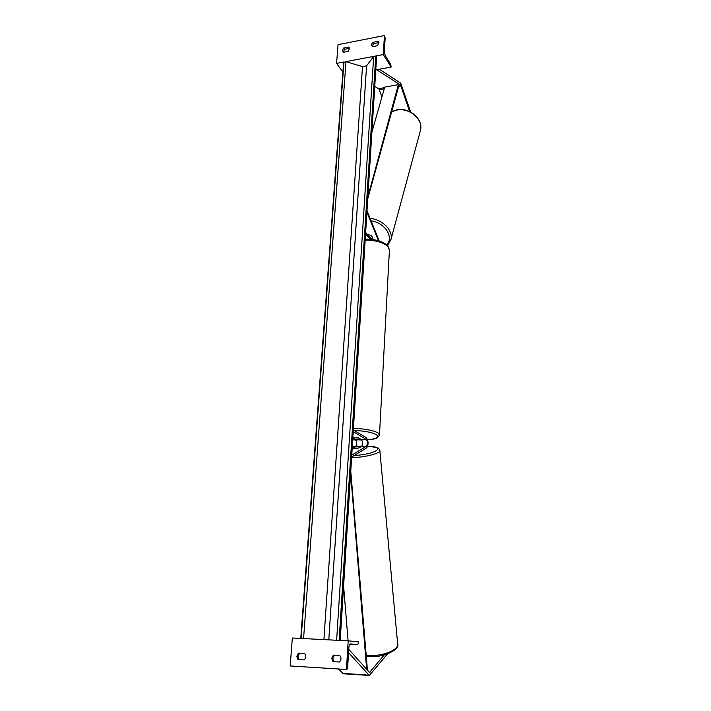 <?xml version="1.0" encoding="UTF-8"?>
<svg xmlns="http://www.w3.org/2000/svg" width="711" height="711" viewBox="0 0 711 711"><rect width="100%" height="100%" fill="white"/><g stroke="black" fill="none" stroke-linecap="round" stroke-linejoin="round"><path stroke-width="1.07" d="M352.816 438.269L355.536 439.833C356.922 442.055 356.975 444.268 355.696 446.49L352.727 448.25L355.162 448.49L358.726 448.072L361.659 446.312C362.921 444.091 362.868 441.869 361.49 439.638L358.495 437.887L352.834 437.94L358.264 437.852L360.53 439.078M356.629 439.531L356.842 446.686L361.632 446.33M353.225 431.701L366.378 439.478C367.738 441.709 367.791 443.94 366.547 446.17L351.767 455.138M353.331 429.986L366.476 437.816C368.511 441.158 368.591 444.499 366.725 447.841L351.643 457.066M339.36 662.03L332.944 661.648L331.735 658.297L333.361 655.124L334.463 655.195L332.837 658.359L334.046 661.701L339.378 662.021C341.369 659.959 341.502 657.773 339.76 655.489L334.463 655.195M298.416 653.133L304.637 653.498L298.416 653.133L296.798 656.271L297.936 659.559L304.184 659.924L297.936 659.559M299.109 659.621L297.971 656.333L299.58 653.205M333.361 655.124L339.76 655.489M346.461 669.486L348.177 640.833L358.54 641.846L358.486 642.833L357.74 644.557L350.407 643.899C349.581 644.059 349.065 645.241 348.852 647.428L347.643 667.665L346.844 669.495L290.186 665.967L292.345 638.007L348.177 640.833M304.637 653.489C306.299 655.738 306.139 657.888 304.166 659.932M332.944 661.648L334.046 661.701M352.825 438.172L354.869 439.354L360.521 439.167M343.422 673.779L338.489 668.98M387.433 653.969L369.373 675.45L348.541 652.645M384.189 654.982L369.551 672.464L348.737 649.339M352.807 448.286L355.162 448.49M360.699 446.89L355.02 446.926L352.807 448.232M360.69 446.855L358.628 448.099M410.656 112.054L400.72 83.16L379.39 69.225M409.634 111.556L400.613 85.178L376.67 69.722M381.914 97.025L378.945 88.973L374.75 86.378M375.772 70.016L376.679 69.847M368.28 234.71L371.533 235.448L373.257 239.634M373.053 239.465L371.355 235.341M372.671 42.376L377.959 41.354L378.705 42.038L377.692 45.673L372.386 46.695L371.355 44.766L372.671 42.376L373.479 43.664L372.2 46.588M343.68 48.019L348.852 47.015L349.519 47.61L348.541 51.299L343.36 52.294L342.382 50.374L343.68 48.019L344.542 49.281L343.271 52.25M384.438 35.55L383.291 54.56L391.139 67.065L390.757 64.39L385.229 55.556L384.358 51.476L385.149 38.065L384.438 35.55L338.036 44.669L336.587 63.377L344.026 61.973M345.875 61.626L373.728 56.365M375.612 56.009L383.291 54.56M377.959 41.354L378.981 42.767M378.759 42.642L373.479 43.664M344.542 49.281L349.812 48.339M336.587 63.377L342.898 72.238M375.781 69.882L391.139 67.065M348.852 47.015L349.705 48.277M378.519 240.789L366.903 212.278M379.203 240.993L367 210.643M365.641 232.47L372.04 239.465M365.552 233.972L370.422 239.278M348.808 649.419L348.763 648.894M348.097 640.833L343.6 586.157M366.672 669.433L350.621 473.473M367.454 670.304L350.763 471.144M367.756 198.822L398.782 85.898L398.338 84.707L384.74 87.098L371.897 132.202M398.338 84.707L367.863 196.885M340.214 640.433L376.626 56.311L375.755 56.045L373.666 56.445L366.583 65.83L362.494 66.585L346.008 61.661L343.617 62.541L300.762 638.434M301.206 638.46L303.401 638.567M336.703 640.255L338.96 640.371M361.49 439.638L366.378 439.478M361.659 446.312L366.547 446.17M352.292 446.588L355.696 446.49M352.709 439.922L355.536 439.833M349.865 644.148L357.731 644.557L349.865 644.148M353.438 428.324C364.939 428.777 373.115 430.288 377.95 432.866L379.487 434.945M356.726 439.78L361.81 439.94M367.64 439.736C376.617 438.856 379.496 437.141 376.261 434.599C371.897 432.288 364.512 430.902 354.105 430.448M389.406 250.192L388.046 246.681C383.602 242.495 375.977 240.274 365.17 240.016M342.684 673.406L368.707 675.077M369.089 672.135L370.022 672.197M366.227 655.346L367.463 655.462C381.54 656.715 398.542 650.245 397.68 644.228L397.653 643.855M361.57 446.366L357.891 446.615M379.834 450.392L379.852 450.578C380.314 453.431 365.418 457.28 351.598 457.742M354.176 455.52C376.439 454.249 386.837 446.49 367.685 446.295M378.652 88.662L384.589 87.622M398.515 85.187L400.329 84.867M379.283 89.684L384.242 88.813M398.675 86.298L400.942 85.898M391.797 111.707L396.791 110.081C409.492 107.405 423.489 119.484 420.494 130.22L420.201 131.313M371.16 220.845C385.051 222.819 394.054 237.03 386.855 244.886M390.65 240.682L390.952 239.571C393.307 230.595 382.705 219.592 370.155 218.384M377.799 240.585L378.421 240.514M375.755 56.045L339.129 640.38M343.973 62.053L301.135 638.451M346.008 61.661L303.57 638.576M362.494 66.585L323.914 639.607M366.583 65.83L328.793 639.856M373.666 56.445L336.632 640.247M365.232 239.056C375.577 239.189 383.078 241.42 387.744 245.766L389.432 249.801L379.496 434.723C377.079 440.065 373.373 438.625 367.649 439.789M361.846 439.976L356.735 439.825M343.386 673.779L369.373 675.45M367.703 446.25L376.714 447.45C378.083 447.619 379.132 448.668 379.852 450.578L397.68 644.228C400.16 649.187 383.576 658.253 367.96 656.529L366.316 656.377M396.996 109.832C409.572 107.201 423.489 119.11 420.494 130.22L390.952 239.571L387.637 245.65M396.969 109.841L391.841 111.538"/></g></svg>
